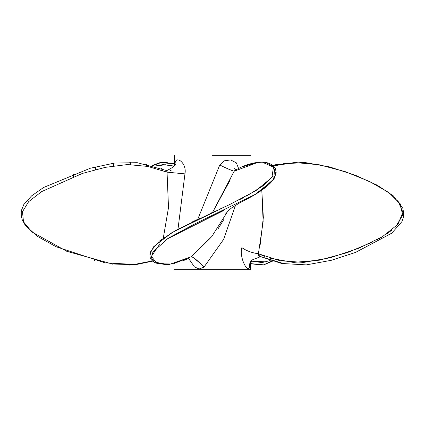 <?xml version="1.0" encoding="UTF-8"?>
<svg xmlns="http://www.w3.org/2000/svg" width="425" height="425" viewBox="0 0 425 425"><rect width="100%" height="100%" fill="white"/><g stroke="black" fill="none" stroke-linecap="round" stroke-linejoin="round"><path stroke-width="0.64" d="M250.569 269.657L174.362 269.657L250.569 269.657L250.569 261.641M212.463 155.343L250.569 155.343L212.463 155.343M175.047 165.277L175.068 164.985C174.447 153.946 187.244 162.594 184.949 173.878L167.052 172.167L168.497 207.639L163.285 238.159L168.502 207.586L167.052 172.167L147.81 166.435L127.505 164.555L105.432 167.328L82.392 173.427L41.671 191.59L28.666 201.641L22.467 211.719L23.497 221.813L31.843 231.901L66.72 251.281L112.264 263.994L133.413 264.637L152.894 260.822L133.413 264.637L112.258 263.994L66.714 251.276L31.843 231.907L23.497 221.818L22.467 211.724L28.661 201.652L41.655 191.595L82.376 173.432L105.421 167.328L127.5 164.555L147.81 166.435L167.052 172.162C166.956 170.441 166.77 170.122 166.483 171.217C166.77 170.175 166.961 170.489 167.052 172.167L184.949 173.878L177.985 229.171M175.089 167.105L174.903 167.487M171.286 170.143L170.537 170.404M166.733 170.483L166.701 170.489C172.199 168.406 176.683 163.986 175.615 164.48M166.483 171.217L166.536 170.871L166.483 171.217C166.77 170.122 166.956 170.441 167.052 172.167M188.519 258.267L194.4 266.852L199.102 269.009L203.931 267.197C198.055 260.908 193.848 257.417 191.298 256.721L210.099 238.367M200.095 263.224L193.274 257.566M191.202 256.78L211.778 236.544L226.982 212.489M241.857 247.626C246.351 250.803 251.866 252.848 258.4 253.757C251.866 252.848 246.351 250.803 241.857 247.626C239.052 257.369 247.61 273.551 249.602 267.197L251.844 260.068L260.344 256.748M258.464 255.186L261.147 256.721C259.202 256.615 258.283 255.627 258.4 253.757L265.067 256.551M235.535 205.307L223.63 239.365L203.931 267.197M217.956 229.022L223.895 219.39M250.282 262.14L249.602 267.197L249.661 263.75M168.89 264.679L154.227 262.05L151.39 257.757L152.931 251.972L168.13 238.266L195.272 223.683L255.053 194.485L272.701 180.535L275.708 174.324L274.529 169.373L273.758 179.021L260.382 191.107M259.903 191.42L252.275 196.122M246.383 199.389L245.438 199.893M223.47 210.603L166.658 239.227M159.38 244.657L151.369 256.349L157.223 263.782L172.805 264.01L191.298 256.721M283.688 263.601L261.37 256.822M174.059 166.239L163.253 164.565L154.679 166.101L165.766 164.725M250.134 263.548L263.558 264.876L271.814 261.056L263.734 264.855L250.569 263.654M238.669 168.629L236.321 162.828L230.616 159.928L224.145 160.852L219.768 164.985C226.233 168.226 231.03 170.303 234.164 171.217L235.328 170.489L234.414 170.855M231.721 170.409L224.076 167.099M197.742 219.311L219.768 164.985M230.292 179.812L212.617 212.266L234.17 171.222L256.854 162.78L266.719 162.982L272.829 166.446M212.601 212.293L210.248 213.52M397.731 200.414L402.921 212.24L397.922 224.363L382.314 236.773L358.031 248.551L330.236 257.768L303.663 262.416L280.112 260.753L258.4 253.757L263.139 221.68L261.795 190.14L263.341 217.451L260.206 244.524M191.893 222.105L201.025 217.77M220.272 208.909L225.399 206.529M238.738 200.085L243.86 197.471M246.473 196.084L263.208 185.704L272.839 176.03M274.603 171.44L273.588 167.333M269.53 258.071L293.303 262.422L319.526 260.158L347.321 252.625L373.022 241.83M376.959 239.806L381.969 236.98M386.803 233.883L391.515 230.382M395.717 226.7L402.64 215.326L400.339 203.952L388.891 192.605L369.681 181.549L345.265 171.663L319.324 164.799L294.764 162.499L272.441 166.069M270.204 260.557L262.028 262.586L250.968 261.056L266.996 261.938M159.922 162.632L162.047 162.435M164.81 162.462L168.018 162.775M169.713 163.03L173.517 163.827M186.591 259.229L183.122 260.769M242.93 166.674L255.218 163.03M256.913 162.775L260.121 162.462M262.884 162.435L273.445 167.147L271.936 177.39L256.142 190.496L230.318 204.202L172.093 232.502L153.76 246.606L150.455 252.827L151.385 257.725M282.96 163.737L304.454 162.637M169.187 165.171L172.757 165.904M174.362 164.045L161.261 162.483L152.995 165.628M161.622 168.385L162.148 168.81L162.371 170.351M145.701 164.427L146.455 164.289L146.667 166.228M129.8 162.483C130.587 162.053 130.863 162.754 130.634 164.581M113.491 165.83C113.794 164.055 113.544 163.29 112.752 163.54M95.375 169.639C95.726 167.907 95.508 167.099 94.733 167.222M73.483 176.587C73.854 174.887 73.679 174.048 72.957 174.075M144.92 262.889L145.568 262.799M129.099 264.94L129.545 265.099M112.126 263.973L112.476 264.148M94.18 260.355L94.462 260.509M169.649 172.784L170.282 172.152M174.362 165.973L174.362 155.343M167.264 170.722L137.232 162.69L114.447 163.072L90.206 168.268L43.663 187.446L31.572 195.888L23.837 204.505L21.611 209.966L21.25 212.272L21.261 215.48L22.153 219.528L25.357 225.484L37.464 236.374L56.105 246.744L105.288 262.905L136.404 264.525L153.117 261.056M245.422 199.899L237.915 203.814M239.429 203.028L232.13 207.538L229.181 209.854L225 214.625M227.21 211.905L226.945 212.59M234.632 170.919L234.653 170.653M234.653 168.305L235.562 170.09M211.868 212.782L212.93 212.277M212.367 212.617L212.59 212.319M246.218 199.479C260.706 191.957 270.098 184.833 274.396 178.102L276.165 172.603L275.543 169.081C275.915 168.72 274.518 167.206 271.363 164.533C267.123 161.845 260.95 161.41 252.848 163.232C246.84 164.502 240.741 166.998 234.542 170.728M216.346 210.715L175.785 230.377L159.439 241.039L150.854 251.026L149.898 254.304L150.142 257.417L151.406 259.919L154.753 262.905L168.018 264.918L191.346 256.727M259.144 256.19L281.669 263.473L306.266 264.887L331.192 260.328L355.523 252.429L391.77 233.171L401.938 221.6L403.314 217.643L403.75 213.743L402.873 208.372L393.274 195.824L377.262 185.21L355.683 175.382L329.635 166.924L304.103 162.361L276.059 164.608L271.936 165.628M174.362 163.79L161.24 162.169L152.283 165.442M250.569 263.755L263.171 265.11L272.382 261.226"/></g></svg>
